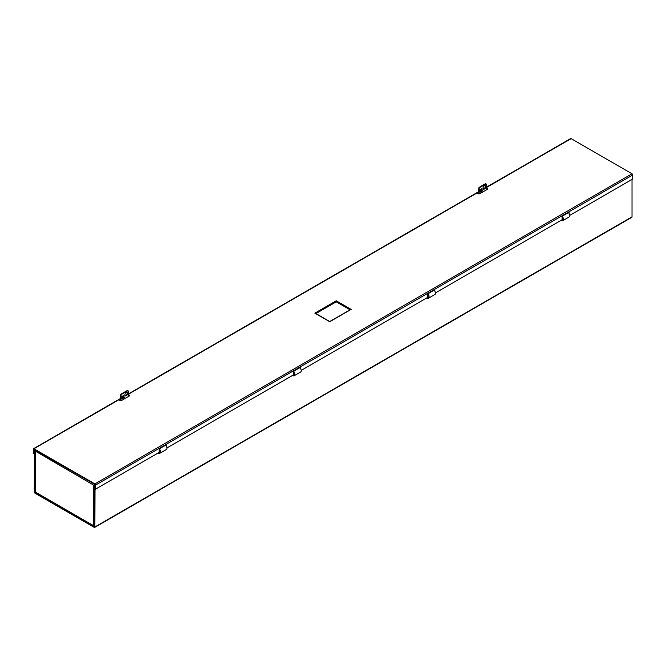 <?xml version="1.0" encoding="UTF-8"?>
<svg xmlns="http://www.w3.org/2000/svg" width="666" height="666" viewBox="0 0 666 666"><rect width="100%" height="100%" fill="white"/><g stroke="black" fill="none" stroke-linecap="round" stroke-linejoin="round"><path stroke-width="1" d="M120.596 398.909L119.913 399.3A1.315 0.758 0 0 0 119.53 399.833A1.315 0.758 0 0 0 120.346 400.541A1.315 0.758 0 0 0 121.778 400.374L129.237 396.07A1.315 0.758 0 0 0 129.629 395.529A1.315 0.758 0 0 0 128.338 394.772M166.192 445.995L166.192 444.871L159.207 448.901L159.207 451.59L160.023 451.115M159.94 450.649L159.207 451.073M120.596 399.425L119.913 399.816A1.315 0.758 0 0 0 119.605 400.091M569.838 215.326L632.7 179.029L632.7 174.975A0.974 0.558 -120 0 0 632.017 173.784L571.128 138.636A0.974 0.558 -120 0 0 570.645 138.586L486.43 187.204M120.596 398.751L33.983 448.751A0.974 0.558 60 0 0 33.3 449.15L33.3 453.205L33.75 453.463L33.983 449.267L94.872 484.423L95.554 489.144L159.982 451.948M33.983 448.751L94.872 483.907A0.974 0.558 60 0 1 95.554 485.089L95.554 489.144M314.851 313.153L329.737 321.745L351.149 309.382L336.263 300.791L314.851 313.153L315.751 313.669M351.149 309.382L350.249 309.906M336.263 300.791L336.263 301.823L315.934 313.561L336.263 301.823L350.066 309.798L336.263 301.848M569.055 213.411L569.055 212.279L562.062 216.317L562.062 219.006L562.887 218.531M434.765 290.934L434.765 289.81L427.78 293.848L427.78 296.536L428.596 296.062M300.483 368.465L300.483 367.341L293.49 371.378L293.49 374.059L294.314 373.584M166.975 447.91L294.264 374.425M301.265 370.379L428.554 296.894M435.547 292.857L562.837 219.364M562.803 218.057L562.062 218.49M428.513 295.587L427.78 296.012M294.23 373.118L293.49 373.543M34.266 453.163L33.75 453.463M129.545 395.787A1.315 0.758 0 0 0 128.338 395.288M487.645 189.044A1.315 0.758 0 0 0 486.43 188.536M478.688 192.682L478.013 193.073A1.315 0.758 0 0 0 477.705 193.348M478.688 192.158L478.013 192.557A1.315 0.758 0 0 0 477.622 193.09A1.315 0.758 0 0 0 478.438 193.798A1.315 0.758 0 0 0 479.878 193.631L487.337 189.319A1.315 0.758 0 0 0 487.72 188.786A1.315 0.758 0 0 0 486.43 188.02M479.603 187.621L479.154 187.362L478.688 188.17L479.137 188.428L479.603 187.621L485.964 183.949L485.522 183.683L479.154 187.362M486.43 189.843L486.43 184.216L485.964 183.949M479.928 191.991L479.845 189.852L480.361 192.091L479.928 191.991M480.735 190.776A0.658 0.475 102.6 0 0 480.994 189.627M479.845 189.852L481.859 188.686L482.375 190.926L480.361 192.091M481.218 190.842A0.658 0.475 -77.4 0 1 480.611 190.143A0.658 0.475 -77.4 0 1 481.568 190.16A0.658 0.475 -77.4 0 1 481.218 190.842M482.992 188.237A1.981 1.141 -60 0 1 483.857 186.247A1.981 1.141 -60 0 1 485.381 185.714A1.981 1.141 -60 0 1 485.381 187.995A1.981 1.141 -60 0 1 483.399 189.136A1.981 1.141 -60 0 1 482.992 188.237M479.137 193.848L479.137 188.428M485.131 185.631A1.981 1.141 -60 0 1 484.931 187.737A1.981 1.141 -60 0 1 483.2 188.969M478.688 193.839L478.688 188.17M121.503 394.364L121.062 394.106L120.596 394.913L121.037 395.171L121.503 394.364L127.872 390.692L127.422 390.434L121.062 394.106M128.338 396.586L128.338 390.959L127.872 390.692M121.836 398.734L121.753 396.595L122.261 398.834L121.836 398.734M122.644 397.519A0.658 0.475 102.6 0 0 122.894 396.378M121.753 396.595L123.768 395.429L124.276 397.669L122.261 398.834M123.118 397.585A0.658 0.475 -77.4 0 1 122.519 396.886A0.658 0.475 -77.4 0 1 123.468 396.911A0.658 0.475 -77.4 0 1 123.118 397.585M124.9 394.98A1.981 1.141 -60 0 1 125.757 392.99A1.981 1.141 -60 0 1 127.281 392.457A1.981 1.141 -60 0 1 127.281 394.738A1.981 1.141 -60 0 1 125.308 395.887A1.981 1.141 -60 0 1 124.9 394.98M121.037 400.591L121.037 395.171M127.031 392.374A1.981 1.141 -60 0 1 126.84 394.48A1.981 1.141 -60 0 1 125.108 395.712M120.596 400.582L120.596 394.913M427.78 294.106L427.98 297.744L427.139 298.401L428.271 298.31C429.387 297.219 429.295 295.687 427.997 293.714M568.439 212.637C569.921 214.502 570.229 215.909 569.363 216.85L562.554 220.779L561.43 220.871L561.446 220.163M562.287 216.184C563.586 218.165 563.677 219.688 562.554 220.779M434.157 290.16C435.631 292.033 435.939 293.44 435.073 294.38L428.271 298.31M34.49 449.567L34.266 491.974A0.974 0.558 -120 0 0 34.957 493.165L94.197 527.364A0.974 0.558 -120 0 0 94.888 526.964L632.026 216.85A0.974 0.558 60 0 1 631.826 217.299L94.68 527.414M94.197 526.848L34.957 492.64L34.94 449.825M292.874 375.224L292.857 375.932L293.981 375.84C295.105 374.75 295.013 373.218 293.714 371.245M158.591 452.755L158.575 453.454L159.698 453.363C160.814 452.281 160.722 450.749 159.424 448.776M95.038 484.598L94.888 526.964M632.026 216.85L632.026 179.42M94.622 484.324A0.974 0.558 120 0 1 94.647 484.29L94.439 526.706M119.813 400.308L120.596 399.85M477.905 193.565L478.688 193.107M128.338 395.904L129.121 395.446M486.43 189.152L487.221 188.703M34.266 449.692L34.715 449.95M94.888 484.69L94.439 484.432M159.207 449.159L159.407 452.805L158.616 452.897M165.584 445.221C167.058 447.094 167.366 448.501 166.5 449.433L159.698 453.363M293.49 371.628L293.698 375.274L292.898 375.374M299.866 367.69C301.348 369.563 301.656 370.97 300.791 371.911L293.981 375.84M562.062 216.575L562.27 220.213L561.471 220.313M35.673 452.83L35.523 453.146A1.199 0.691 -120 0 0 35.589 452.164A1.199 0.691 -120 0 0 34.832 451.19L34.832 450.807A0.974 0.558 -60 0 1 35.156 449.95M35.681 452.664A1.199 0.691 -60 0 1 35.523 452.747L35.731 492.299A0.974 0.558 120 0 0 35.931 492.74L93.623 526.057A0.974 0.558 -60 0 1 93.423 525.607L93.631 525.491A0.974 0.558 0 0 0 94.439 525.649M93.989 485.422A1.199 0.691 -120 0 0 94.081 486.438L94.564 486.829M94.081 486.438L93.631 486.696L95.005 487.087M94.439 485.464L94.322 485.531A1.199 0.691 -120 0 0 93.723 485.472A1.199 0.691 -120 0 0 93.631 486.696L93.631 525.491M94.439 525.815L94.114 526.007A0.974 0.558 -60 0 1 93.623 526.057M35.24 453.03L35.24 491.541A0.974 0.558 0 0 0 35.523 491.933M94.322 485.531L34.832 450.807M94.439 484.648A0.974 0.558 120 0 0 94.322 485.156M119.913 399.816L119.913 399.3M94.872 483.907L632.017 173.784M632.7 174.975L95.554 485.089M571.128 138.636L486.43 187.537M478.688 192.008L128.338 394.28M478.013 193.073L478.013 192.557M427.156 297.744L428.538 296.944M35.39 491.841L34.715 492.232M34.957 492.64L35.731 492.199M158.583 452.805L159.965 452.006M292.874 375.274L294.255 374.475M561.446 220.213L562.828 219.414M35.731 492.299L93.423 525.607M315.484 313.303L329.737 321.536L350.516 309.54M33.5 448.701L120.596 398.426M122.527 397.302L123.01 397.028M125.283 395.721L126.415 395.063M128.338 393.956L478.688 191.675M480.627 190.559L481.11 190.285M483.374 188.969L484.507 188.32"/></g></svg>
